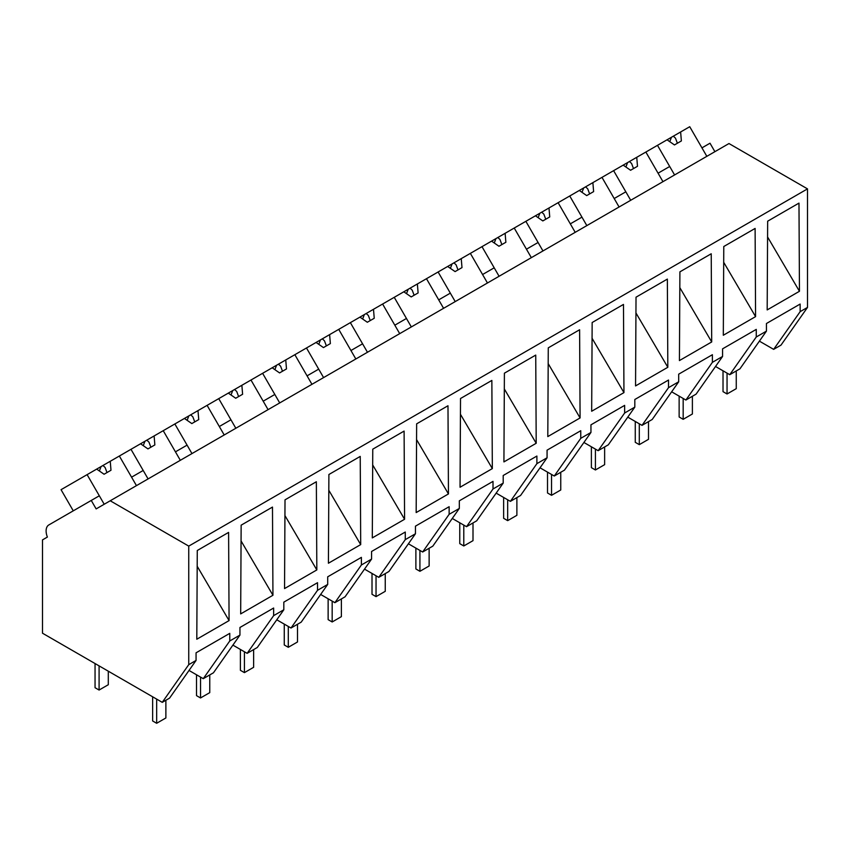 <?xml version="1.0" encoding="UTF-8"?>
<svg xmlns="http://www.w3.org/2000/svg" width="850" height="850" viewBox="0 0 850 850"><rect width="100%" height="100%" fill="white"/><g stroke="black" fill="none" stroke-linecap="round" stroke-linejoin="round"><path stroke-width="1.27" d="M714.893 151.683L710.005 143.214L701.951 147.868L706.839 156.336L689.732 126.714L680.627 131.973L681.371 140.941L674.464 144.936L667.059 139.804L657.486 145.329L674.592 174.951L669.704 166.483L658.07 173.198L662.957 181.666L645.862 152.044L657.486 145.329M759.401 341.147L773.649 349.361L781.001 345.121L807.5 307.424L807.5 188.881L728.981 143.544L96.146 508.906L91.258 500.448L48.811 524.96A13.026 7.522 60 0 0 47.388 537.062L42.5 539.888L42.5 633.207L162.254 702.344L188.753 664.647L188.753 546.114L110.234 500.777M807.5 188.881L188.753 546.114M162.254 702.344L169.564 698.126L196.063 660.429L188.753 664.647M196.063 660.429L196.063 652.811L229.766 633.356L229.766 640.974L239.944 635.099L239.944 627.481L273.636 608.026L273.636 615.644L283.815 609.769L283.815 602.151L317.517 582.696L317.517 590.314L327.696 584.428L327.696 576.821L361.388 557.366L361.388 564.984L371.567 559.098L371.567 551.491L405.269 532.036L405.269 539.644L410.38 536.701L415.448 533.768L415.448 526.161L449.14 506.706L449.14 514.314L454.251 511.371L459.319 508.438L459.319 500.831L493.011 481.376L493.011 488.984L503.2 483.108L503.2 475.501L536.892 456.046L536.892 463.654L547.071 457.778L547.071 450.16L580.763 430.716L580.763 438.324L590.952 432.448L590.952 424.83L624.644 405.376L624.644 412.994L634.822 407.118L634.822 399.5L668.514 380.046L668.514 387.664L678.693 381.777L678.693 374.17L712.396 354.716L712.396 362.334L722.574 356.447L722.574 348.84L756.266 329.386L756.266 336.993L763.629 332.754L766.445 331.118L766.445 323.51L800.148 304.056L800.148 311.663L807.5 307.424M767.178 309.921L799.457 291.284L798.979 203.107L767.656 221.191L767.178 309.921M635.556 385.921L667.824 367.285L667.356 279.098L636.023 297.192L635.556 385.921M723.308 335.251L755.576 316.625L755.108 228.438L723.775 246.521L723.308 335.251M591.674 411.251L592.153 322.522L623.475 304.428L623.953 392.615L591.674 411.251M492.331 468.605L491.853 380.428L460.519 398.512L460.052 487.241L492.331 468.605L460.434 414.269M504.401 373.182L535.734 355.087L536.201 443.275L503.922 461.911L504.401 373.182M547.804 436.581L580.082 417.945L579.604 329.757L548.271 347.852L547.804 436.581M316.827 569.936L316.349 481.748L285.016 499.842L284.548 588.572L316.827 569.936L284.941 515.599M328.897 474.502L360.23 456.418L360.697 544.606L328.419 563.231L328.897 474.502M372.3 537.901L404.579 519.265L404.101 431.088L372.767 449.172L372.3 537.901M679.426 360.581L679.904 271.851L711.227 253.768L711.705 341.955L679.426 360.581M416.171 512.571L416.649 423.842L447.982 405.758L448.449 493.935L416.171 512.571M240.678 613.902L241.145 525.173L272.478 507.078L272.946 595.266L240.678 613.902M197.274 550.503L228.597 532.408L229.075 620.596L196.796 639.232L197.274 550.503M773.649 349.361L800.148 311.663M766.445 331.118L739.946 368.815L729.768 374.691L715.53 366.478M729.768 374.691L756.266 336.993M767.571 236.959L799.457 291.284M239.944 635.099L213.446 672.796L203.267 678.672L229.766 640.974M203.267 678.672L189.019 670.448M197.189 566.259L229.075 620.596M73.27 510.839L61.051 489.685L87.104 474.64L104.21 504.252L99.323 495.794L91.258 500.448M137.381 473.822L131.569 477.179L136.457 485.637L119.351 456.025L130.985 449.31L148.081 478.922L143.204 470.464L137.381 473.822M712.396 362.334L685.897 400.031L693.249 395.781L696.076 394.145L722.574 356.447M723.69 262.289L755.576 316.625M685.897 400.031L671.649 391.808M630.711 200.281L625.834 191.813L620.011 195.171L614.199 198.528L619.087 206.996L601.981 177.374L613.615 170.659L630.711 200.281M668.514 387.664L642.016 425.361L652.205 419.486L678.693 381.777M679.819 287.619L711.705 341.955M642.016 425.361L627.778 417.138M586.84 225.611L581.952 217.143L570.318 223.858L575.206 232.326L558.11 202.704L569.744 195.989L586.84 225.611M624.644 412.994L598.145 450.691L608.324 444.816L634.822 407.118M635.938 312.949L667.824 367.285M598.145 450.691L583.907 442.467M542.959 250.941L538.082 242.484L532.259 245.841L526.447 249.199L531.335 257.656L514.229 228.034L525.863 221.319L542.959 250.941M580.763 438.324L554.264 476.021L564.453 470.146L590.952 432.448M592.067 338.279L623.953 392.615M554.264 476.021L540.026 467.797M499.088 276.271L494.201 267.814L482.566 274.529L487.454 282.986L470.358 253.374L481.993 246.659L499.088 276.271M536.892 463.654L510.393 501.351L520.572 495.476L547.071 457.778M548.186 363.609L580.082 417.945M510.393 501.351L496.156 493.127M455.217 301.601L450.33 293.144L444.507 296.501L438.696 299.859L443.583 308.316L426.477 278.704L438.111 271.989L455.217 301.601M493.011 488.984L466.522 526.681L473.875 522.442L476.701 520.806L503.2 483.108M504.316 388.939L536.201 443.275M466.522 526.681L452.274 518.457M411.336 326.931L406.449 318.474L394.825 325.189L399.702 333.646L382.606 304.034L394.241 297.319L411.336 326.931M449.14 514.314L422.641 552.011L427.752 549.068L432.82 546.136L459.319 508.438M422.641 552.011L408.404 543.788M367.466 352.272L362.578 343.804L356.756 347.161L350.944 350.519L355.831 358.987L338.736 329.364L350.359 322.649L367.466 352.272M405.269 539.644L378.771 577.341L383.881 574.398L388.949 571.466L415.448 533.768M416.564 439.609L448.449 493.935M378.771 577.341L364.522 569.128M323.584 377.602L318.697 369.134L307.073 375.849L311.95 384.317L294.854 354.694L306.489 347.979L323.584 377.602M361.388 564.984L334.889 602.682L342.242 598.432L345.068 596.796L371.567 559.098M372.683 464.939L404.579 519.265M334.889 602.682L320.652 594.458M279.714 402.932L274.826 394.464L263.192 401.179L268.079 409.647L250.984 380.024L262.608 373.309L279.714 402.932M317.517 590.314L291.019 628.012L301.197 622.136L327.696 584.428M328.812 490.269L360.697 544.606M291.019 628.012L276.771 619.788M235.833 428.262L230.945 419.794L227.375 421.855L219.321 426.509L224.209 434.977L207.102 405.354L218.737 398.639L235.833 428.262M273.636 615.644L247.137 653.342L254.501 649.092L257.316 647.466L283.815 609.769M247.137 653.342L232.9 645.118M191.962 453.592L187.074 445.134L175.44 451.849L180.327 460.307L163.232 430.684L174.856 423.969L191.962 453.592M241.06 540.929L272.946 595.266M680.627 131.973L667.059 139.804M673.338 136.181L675.474 138.167L677.376 143.246M671.457 137.264L669.768 141.684M645.862 152.044L636.746 157.303L637.489 166.281L630.583 170.266L623.188 165.134L613.615 170.659M636.746 157.303L623.188 165.134M629.468 161.511L631.603 163.498L633.505 168.587M627.576 162.605L625.898 167.014M601.981 177.374L592.875 182.633L593.619 191.611L586.713 195.596L579.317 190.464L569.744 195.989M592.875 182.633L579.317 190.464M585.586 186.841L587.722 188.827L589.624 193.917M583.706 187.935L582.016 192.344M558.11 202.704L548.994 207.974L549.737 216.941L542.831 220.926L535.436 215.794L525.863 221.319M548.994 207.974L535.436 215.794M541.716 212.171L543.851 214.157L545.753 219.247M539.824 213.265L538.146 217.674M514.229 228.034L505.123 233.304L505.867 242.271L498.961 246.256L491.566 241.124L481.993 246.659M505.123 233.304L491.566 241.124M497.845 237.501L499.97 239.488L501.872 244.577M495.954 238.595L494.264 243.004M470.358 253.374L461.242 258.634L461.996 267.601L455.079 271.596L447.684 266.454L438.111 271.989M461.242 258.634L447.684 266.454M453.964 262.831L456.099 264.817L458.001 269.907M452.072 263.925L450.394 268.334M426.477 278.704L417.371 283.964L418.115 292.931L411.209 296.926L403.814 291.794L394.241 297.319M417.371 283.964L403.814 291.794M410.093 288.161L412.218 290.147L414.12 295.237M408.202 289.255L406.523 293.664M382.606 304.034L373.49 309.294L374.244 318.261L367.328 322.256L359.933 317.124L350.359 322.649M373.49 309.294L359.933 317.124M366.212 313.501L368.348 315.488L370.249 320.567M364.321 314.585L362.642 319.005M338.736 329.364L329.619 334.624L330.363 343.591L323.457 347.586L316.062 342.454L306.489 347.979M329.619 334.624L316.062 342.454M322.341 338.831L324.466 340.818L326.368 345.897M320.45 339.915L318.771 344.335M294.854 354.694L285.738 359.954L286.493 368.932L279.576 372.916L272.181 367.784L262.608 373.309M285.738 359.954L272.181 367.784M278.46 364.161L280.596 366.148L282.498 371.237M276.569 365.245L274.89 369.665M250.984 380.024L241.867 385.284L242.611 394.262L235.705 398.246L228.31 393.114L218.737 398.639M241.867 385.284L228.31 393.114M234.589 389.491L236.714 391.478L238.616 396.567M232.698 390.586L231.019 394.995M207.102 405.354L197.986 410.614L198.741 419.592L191.824 423.576L184.429 418.444L174.856 423.969M197.986 410.614L184.429 418.444M190.708 414.821L192.844 416.808L194.746 421.897M188.817 415.916L187.138 420.325M163.232 430.684L154.116 435.954L154.859 444.922L147.953 448.906L140.558 443.774L130.985 449.31M154.116 435.954L140.558 443.774M146.837 440.151L148.962 442.138L150.864 447.228M144.946 441.246L143.268 445.655M119.351 456.025L110.245 461.284L110.989 470.252L104.082 474.247L96.677 469.104L87.104 474.64M110.245 461.284L96.677 469.104M102.956 465.481L105.092 467.468L106.994 472.558M101.076 466.576L99.386 470.985M736.259 370.951L736.259 388.663L727.048 393.975L723.021 391.648L723.021 370.791M727.048 393.975L727.048 373.129M692.389 396.281L692.389 413.993L683.177 419.316L679.139 416.989L679.139 396.132M683.177 419.316L683.177 398.459M648.508 421.611L648.508 439.322L639.296 444.646L635.269 442.319L635.269 421.462M639.296 444.646L639.296 423.789M604.637 446.941L604.637 464.652L595.425 469.976L591.388 467.649L591.388 446.792M595.425 469.976L595.425 449.119M560.756 472.271L560.756 489.983L551.544 495.306L547.517 492.979L547.517 472.122M551.544 495.306L551.544 474.449M516.885 497.601L516.885 515.312L507.673 520.636L503.636 518.309L503.636 497.452M507.673 520.636L507.673 499.779M473.004 522.941L473.004 540.653L463.792 545.966L459.765 543.639L459.765 522.782M463.792 545.966L463.792 525.109M429.133 548.271L429.133 565.983L419.921 571.296L415.884 568.969L415.884 548.112M419.921 571.296L419.921 550.439M385.252 573.601L385.252 591.313L376.04 596.626L372.013 594.299L372.013 573.442M376.04 596.626L376.04 575.769M341.381 598.931L341.381 616.643L332.169 621.966L328.132 619.639L328.132 598.782M332.169 621.966L332.169 601.109M297.5 624.261L297.5 641.973L288.288 647.296L284.261 644.969L284.261 624.112M288.288 647.296L288.288 626.439M253.629 649.591L253.629 667.303L244.417 672.626L240.391 670.299L240.391 649.442M244.417 672.626L244.417 651.769M209.759 674.921L209.759 692.633L200.536 697.956L196.509 695.629L196.509 674.773M200.536 697.956L200.536 677.099M165.877 700.251L165.877 717.963L156.666 723.286L152.639 720.959L152.639 696.798M156.666 723.286L156.666 699.125M108.301 671.202L108.301 684.728L99.089 690.041L95.051 687.714L95.051 663.553M99.089 690.041L99.089 665.879"/></g></svg>
